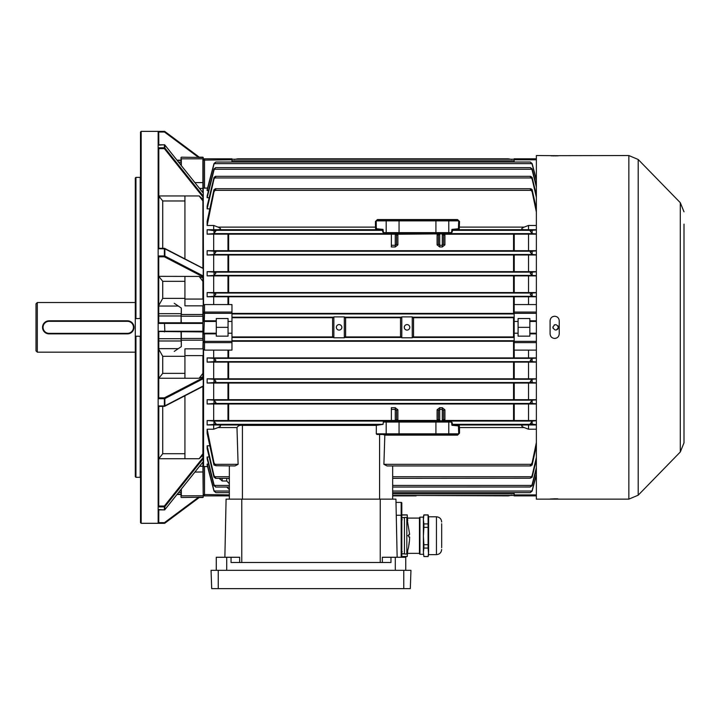 <?xml version="1.0" encoding="UTF-8"?>
<svg xmlns="http://www.w3.org/2000/svg" width="720" height="720" viewBox="0 0 720 720"><rect width="100%" height="100%" fill="white"/><g stroke="black" fill="none" stroke-linecap="round" stroke-linejoin="round"><path stroke-width="1.08" d="M36 350.856L36 303.822L37.305 302.517L37.305 352.161L36 350.856M135.288 302.517L37.305 302.517M135.288 352.161L37.305 352.161M158.157 405.954L164.358 405.954L158.157 406.161L158.157 255.969L164.358 255.969L164.358 256.824A0.657 0.486 -62.6 0 0 164.88 256.068L203.229 275.967L203.229 276.993L164.358 256.824L158.751 256.824L158.751 322.767L181.017 322.767L181.341 308.079L181.341 314.496L202.896 314.496L202.896 305.838L184.932 305.838L184.932 276.417M181.341 331.911L181.341 338.472L202.896 338.472L202.896 314.496L202.896 340.182L181.341 340.182L181.341 346.599L181.017 331.911M174.267 303.3L181.341 308.079M202.896 192.627L202.896 158.823L181.341 158.823L181.341 165.627M203.229 188.757L203.553 305.046L204.534 304.569L204.534 312.057L231.966 312.057L231.966 304.569L204.534 304.569M203.229 196.065L203.229 268.407L203.229 197.334L164.358 148.644L164.88 148.032L203.229 196.065L203.229 193.068L164.808 144.954M203.229 276.993L203.229 313.317L203.229 276.993L203.229 277.974L199.161 276.417L202.896 281.322M203.229 331.488L203.229 378.711L164.88 398.61A0.657 0.486 -117.4 0 0 164.358 397.854L203.229 377.685L203.229 350.802M203.229 385.956L203.229 458.613L164.88 506.646L164.358 506.034L203.229 457.344L203.229 386.271L164.655 406.287A0.657 0.486 -117.4 0 0 164.88 405.855L203.229 385.956L203.229 378.711M207.54 466.587L203.229 466.461L203.229 461.61L202.896 466.245L202.896 462.051M181.341 489.051L181.341 495.855L203.229 495.738L203.229 496.818L203.229 465.921M199.557 466.245L202.896 466.245L203.229 497.178L181.341 497.502M231.966 162.036L231.966 159.777L203.229 160.11L203.229 157.5L203.229 182.718M181.017 165.213L181.017 157.5M181.017 497.178L181.017 489.465M184.932 458.73L184.932 395.757M184.932 378.261L184.932 348.84L202.896 348.84L203.229 338.454M174.267 351.378L181.341 346.599M184.932 258.921L184.932 195.948M202.221 331.911L158.157 331.497M158.157 331.254L164.466 331.254L164.466 331.911L164.862 331.254L202.896 331.254M198.684 157.536L164.466 132.021L164.862 131.499L199.773 157.536L164.862 131.499A0.657 0.657 0 0 0 164.466 131.373L164.466 132.021L158.751 132.021L158.157 131.418L164.466 131.373M140.517 336.285L135.945 336.213L135.945 477.315L135.288 476.676L135.288 336.024L135.945 336.213M135.288 318.654L135.288 178.002L135.945 177.363L140.193 177.363L140.193 318.465L135.288 318.654L135.288 336.024M158.805 195.786L159.408 197.919M158.751 406.305L158.157 406.152L158.157 506.754L158.751 506.034L164.358 506.034L164.358 506.889A0.657 0.603 0 0 0 164.88 506.646L164.88 509.643L203.229 461.61L203.229 458.613M164.358 406.305A0.657 0.486 -117.4 0 0 164.655 406.287A0.657 0.657 0 0 1 164.358 406.359L158.508 406.359M158.805 248.319L158.805 148.689L158.157 147.933L158.157 131.418M141.165 523.305L140.517 522.657L140.517 132.021L141.165 131.373L141.165 523.305L158.157 523.305L158.157 506.754M158.157 255.969L158.157 147.915M202.896 453.708L199.161 458.73L158.814 458.73L162.729 453.708L184.932 453.708M203.229 457.344L203.229 454.968L199.161 458.73M158.805 406.359L158.751 506.034M135.945 477.315L140.193 477.315L140.193 336.213M158.805 509.94L158.751 522.657L164.466 522.657L198.684 497.142M158.805 331.911L158.751 397.854L164.358 397.854L164.358 398.709L164.88 398.61L164.88 405.855L164.358 405.954L164.358 398.709L158.157 398.709M158.751 132.021L158.805 144.738M158.157 398.475L158.751 397.854M158.157 147.789L164.358 147.789L164.358 144.738L158.751 145.143M181.017 160.173L176.994 160.173M135.945 177.363L135.945 318.465M202.896 373.356L199.161 378.261L158.814 378.261L162.729 373.356L184.932 373.356M203.229 377.685L203.229 376.704L199.161 378.261M184.932 356.31L162.729 356.31L158.805 349.263M158.751 509.535L164.358 509.886A0.657 0.603 0 0 0 164.88 509.643L164.808 509.724M158.157 523.26L158.751 522.657M158.751 256.824L158.157 256.203M158.157 323.181L158.751 322.767M158.805 276.345L199.161 276.417M184.932 281.322L162.729 281.322L158.814 276.417M158.805 305.415L162.729 298.368L184.932 298.368M158.751 248.373L164.358 248.373A0.657 0.486 -62.6 0 1 164.655 248.391L203.229 268.407M203.229 197.334L203.229 199.71L199.161 195.948L202.896 200.97M184.932 200.97L162.729 200.97L158.814 195.948L199.161 195.948M203.229 494.514L229.356 494.901L229.356 495.873L204.534 495.873A1.305 1.305 0 0 1 203.229 494.568M203.229 160.497L203.229 189.198M203.229 193.833L203.229 193.068L203.229 193.833M203.229 268.542L164.88 248.823A0.657 0.486 -62.6 0 0 164.655 248.391A0.657 0.657 0 0 0 164.358 248.319L164.358 248.373M203.229 275.967L203.229 268.722M203.229 303.876L203.229 320.805L216.288 320.805L216.288 336.159L228.051 336.159L228.051 318.519L216.288 318.519L216.288 320.805M203.229 461.61L203.229 460.845L203.229 461.61M158.751 148.644L164.358 148.644L164.358 147.789A0.657 0.603 -0 0 1 164.88 148.032L164.88 145.035A0.657 0.603 -0 0 0 164.358 144.792L158.157 144.792M158.508 248.319L164.358 248.319L164.358 255.969L164.88 256.068L164.88 248.823L158.157 248.724M202.896 323.415L164.862 323.415L164.466 322.767L158.805 322.767M181.017 494.505L176.994 494.505M158.157 323.415L164.466 323.415L164.862 331.254L164.466 322.767L202.221 322.767M199.773 497.142L164.862 523.179L199.773 497.142M164.862 523.179L164.466 522.657L164.466 523.305A0.657 0.657 0 0 0 164.862 523.179A0.657 0.657 0 0 1 164.466 523.305L158.157 523.305M127.449 333.351L127.449 333.873L49.068 333.873A6.534 6.534 0 0 1 42.534 327.339A6.534 6.534 0 0 1 49.068 320.805L127.449 320.805A6.534 6.534 0 0 1 133.983 327.339A6.534 6.534 0 0 1 127.449 333.873A6.534 6.534 0 0 0 133.983 327.339A6.534 6.534 0 0 0 127.449 320.805L127.449 321.327L49.068 321.327A6.012 6.012 0 0 0 43.056 327.339A6.012 6.012 0 0 0 49.068 333.351L127.449 333.351A6.012 6.012 0 0 0 133.461 327.339A6.012 6.012 0 0 0 127.449 321.327M553.104 328.392L552.897 327.339C554.724 330.876 556.551 330.876 558.387 327.339C556.56 323.802 554.724 323.802 552.897 327.339L552.942 326.853M558.144 328.464L557.577 329.283M557.478 329.373L556.209 330.021M554.175 325.017L554.688 324.765M557.919 325.809L558.171 326.286M558.333 326.799L558.387 327.339M559.233 155.664L628.848 155.538L628.848 499.14L536.373 499.14L536.373 155.538L559.143 155.7M558.414 155.781L557.244 155.853M557.172 155.853L554.661 155.898M554.661 338.445C557.442 338.175 558.963 336.645 559.233 333.873L559.233 320.805C558.963 318.033 557.442 316.512 554.661 316.233C551.88 316.503 550.359 318.033 550.089 320.805L550.089 333.873C550.359 336.645 551.88 338.166 554.661 338.445L556.344 338.121M557.208 317.007L557.892 317.574M558.468 318.276L558.882 319.059M684 224.127L684 442.872L680.292 451.989L680.292 202.689L638.199 159.489L638.199 495.189L628.848 499.14M552.978 316.557L554.661 316.233M550.089 499.014L555.561 498.78M556.443 498.798L557.892 498.861M553.77 155.898L552.906 155.88M552.123 155.853L551.448 155.817M551.394 155.817L550.854 155.781M552.123 337.671L551.43 337.104M550.854 336.402L550.44 335.619M684 404.415L684 393.966M684 417.483L684 407.034M684 391.356L684 380.907M684 289.449L684 234.585M684 315.585L684 326.034M382.347 562.5L382.347 557.271L390.969 557.271L390.969 562.5L231.048 562.5L231.048 557.271L239.67 557.271L239.67 562.5M396 502.407L396.261 515.259L401.175 515.259L401.175 502.407L396 502.407M397.143 557.271L395.928 499.14L226.089 499.14L224.874 557.271M405.747 570.339L405.747 557.271L390.969 557.271M216.27 570.339L216.27 557.271L231.048 557.271M401.823 503.055A0.657 0.657 0 0 0 401.175 502.407A0.657 0.657 0 0 1 401.823 503.055L401.823 557.271L401.823 556.497L407.196 556.497L407.709 550.935M218.25 588.627L410.31 588.627L410.949 570.339L211.059 570.339L211.698 588.627L218.25 588.627L218.25 570.339M441.675 523.737L441.675 547.695L441.675 523.737M428.094 527.346L428.094 544.707L423.891 544.707L423.387 536.031L423.891 527.346L428.094 527.346L428.094 523.935L423.891 523.935L423.387 519.471L423.891 514.881L423.387 516.771L423.387 552.276L423.891 548.055L428.094 548.055L428.607 554.652L436.446 554.652C439.623 554.337 441.36 552.6 441.675 549.423M423.891 514.881L428.094 514.881L428.607 516.789L428.607 552.267L428.094 556.497L428.607 554.652M419.931 554.283L419.463 553.815L419.463 517.617L419.931 517.149L419.931 554.283L423.387 554.283M407.709 520.497L407.196 514.881L407.682 520.407M401.823 556.56L407.196 556.56L407.664 551.097M401.823 519.057L401.823 515.007L407.196 515.007M428.094 556.497L423.891 556.497L423.387 552.276L423.891 556.56L428.094 556.56M423.891 527.346L423.891 523.935M423.891 544.707L423.891 548.055M423.891 515.007L428.094 515.007L428.094 523.935M428.094 544.707L428.094 548.055M408.582 547.074L409.248 541.854M408.843 537.021L408.843 534.411M406.818 535.716L406.818 554.004L404.442 554.004L404.442 517.428L406.818 517.428L406.818 535.716L408.861 535.716M402.21 551.664A1.305 1.305 0 0 0 403.137 553.896A1.305 1.305 0 0 0 404.442 552.591M402.21 519.768A1.305 1.305 0 0 1 403.137 517.536A1.305 1.305 0 0 1 404.442 518.85M408.996 544.662L408.663 546.057M409.203 543.105L409.437 540.927M408.789 545.526L409.248 542.241M339.093 324.594A2.745 2.745 0 0 0 336.357 327.339A2.745 2.745 0 0 0 339.093 330.084A2.745 2.745 0 0 0 341.838 327.339A2.745 2.745 0 0 0 339.093 324.594M407.034 324.594A2.745 2.745 0 0 0 404.289 327.339A2.745 2.745 0 0 0 407.034 330.084A2.745 2.745 0 0 0 409.779 327.339A2.745 2.745 0 0 0 407.034 324.594M435.519 232.623L435.762 233.604L437.805 233.811L434.124 233.874L397.161 233.811L399.213 233.604L399.447 232.623M435.519 422.046L435.762 421.074L437.805 420.867L434.124 420.804L397.161 420.867L399.213 421.074L399.447 422.046M207.144 225.459L213.993 191.826L215.892 189.135L215.199 188.739L213.813 190.341L207.144 221.4L207.144 225.459L213.678 225.459L218.07 227.124L375.462 227.124L375.444 221.508L377.415 219.555L457.551 219.555L459.522 221.508L459.216 229.689L452.727 230.337L451.08 233.271L383.886 233.271L382.239 230.337L375.75 229.689L375.462 227.124L376.254 227.106L376.542 228.762L383.031 229.401L383.463 232.623L451.503 232.623L451.935 229.401L458.424 228.762L458.73 220.86L376.236 220.86L376.254 227.106M215.199 188.739L530.928 188.739L530.244 189.135L532.134 191.826L536.373 212.13M536.364 208.872L532.134 189.648L530.928 188.739M207.144 197.703L213.993 170.082L215.631 167.634L213.993 168.975L207.144 195.966L207.144 197.703L209.133 197.703M215.631 167.634L530.496 167.634L532.134 170.082L536.373 187.074M536.373 185.607L532.134 168.975L530.496 167.634M207.144 190.593L213.993 164.241L215.802 162.036L213.993 163.584L207.144 189.594L207.144 190.593L208.494 190.593M215.802 162.036L530.325 162.036L532.134 164.241L536.373 180.513M536.373 179.658L532.134 163.584L530.325 162.036M207.144 208.872L213.993 179.073L215.892 176.589L215.424 176.337L213.993 177.471L207.144 206.199L207.144 208.872L209.763 208.872M215.424 176.337L530.703 176.337L530.244 176.589L532.134 179.073L536.373 197.289M536.373 195.075L532.134 177.471L530.703 176.337M231.966 159.219L514.161 159.219L231.966 159.219M208.494 464.085L207.144 464.085L207.144 465.084L213.993 491.094L213.993 490.437L215.802 492.642L229.356 492.642M209.133 456.975L207.144 456.975L207.144 458.712L213.993 485.694L213.993 484.596L215.631 487.044L229.356 487.044M209.763 445.806L207.144 445.806L207.144 448.479L213.993 477.207L213.993 475.605L215.892 478.089L215.424 478.341L229.356 478.341L229.356 480.105A2.61 2.403 180 0 0 228.519 478.341M207.144 429.219L213.993 462.843L215.892 465.543L213.993 465.03L207.144 433.278L207.144 429.219L213.678 429.219L213.678 424.953L207.144 424.953L207.144 420.534L213.678 420.534L213.678 403.983L207.144 403.983L207.144 399.681L213.678 399.681L213.678 383.031L207.144 383.031L207.144 378.801L213.678 378.801L213.678 362.106L207.144 362.106L207.144 357.912L213.678 357.912L213.678 350.109L231.966 350.109L231.966 342.621L204.534 342.621L204.534 350.109L213.678 350.109M204.534 350.109L203.553 349.632L203.553 466.659L204.534 466.587L204.534 495.873M203.553 349.632L203.229 348.795M203.229 160.11A1.305 1.305 0 0 1 204.534 158.805L204.534 188.091L207.54 188.091M204.534 188.091L203.229 188.217M213.678 304.569L213.678 296.766L207.144 296.766L207.144 292.572L213.678 292.572L213.678 275.877L207.144 275.877L207.144 271.647L213.678 271.647L213.678 254.997L207.144 254.997L207.144 250.695L213.678 250.695L213.678 234.144L207.144 234.144L207.144 229.725L213.678 229.725L213.678 225.459M203.229 305.883L203.553 305.046M231.966 313.425L514.233 313.425M231.966 341.253L514.233 341.253M231.966 317.727L332.667 317.727M231.966 336.942L332.667 336.942M213.678 357.912L528.534 357.912L528.534 350.109L536.373 350.109M536.373 296.766L213.678 296.766M528.534 357.912L536.373 357.912M536.373 362.106L213.678 362.106M213.678 378.801L528.534 378.801L528.534 362.106M528.534 378.801L536.373 378.801M536.373 383.031L213.678 383.031M213.678 399.681L528.534 399.681L528.534 383.031M528.534 399.681L536.373 399.681M536.373 403.983L213.678 403.983M443.61 419.184L444.915 420.444L528.534 420.534L528.534 403.983M528.534 420.534L536.373 420.534M536.373 424.953L524.133 424.989C520.902 425.241 520.902 426.096 524.133 427.554L528.534 429.219L528.534 424.953M528.534 429.219L536.373 429.219M458.712 227.106L524.133 227.124C520.902 228.591 520.902 229.446 524.133 229.689L528.534 229.725L528.534 225.459L536.373 225.459M528.534 229.725L536.373 229.725M536.373 234.144L444.915 234.234L443.61 235.485M213.678 250.695L528.534 250.695L528.534 234.144M528.534 250.695L536.373 250.695M536.373 254.997L213.678 254.997M213.678 271.647L528.534 271.647L528.534 254.997M528.534 271.647L536.373 271.647M536.373 275.877L213.678 275.877M213.678 292.572L528.534 292.572L528.534 275.877M528.534 292.572L536.373 292.572M528.534 350.109L514.161 350.109L514.161 304.569L528.534 304.569L528.534 296.766M528.534 304.569L536.373 304.569M514.161 493.848L392.661 493.848L392.661 495.459L514.161 495.459L392.661 495.459L392.661 499.14L392.661 465.939L392.661 492.642L530.307 492.642L532.134 490.437L536.373 474.165M413.46 317.727L514.233 317.727M413.46 336.942L514.233 336.951M536.373 321.462L529.839 321.462L529.839 320.805L536.373 320.805M514.161 321.462L518.085 321.462L518.085 318.519L529.839 318.519L529.839 320.805M536.373 333.873L529.839 333.873L529.839 336.159L518.085 336.159L518.085 321.462M529.839 333.873L529.839 333.216L536.373 333.216M529.839 321.462L529.839 333.216M213.678 420.534L395.271 420.453L396.585 419.463L396.585 410.598A1.305 0.783 180 0 1 397.89 409.815L395.271 407.709L391.356 407.709L391.356 420.84L397.89 420.768A1.305 1.305 0 0 1 396.585 419.463M207.144 420.534L213.813 421.074L215.892 423.504L214.695 424.341L207.144 424.953M536.373 424.719L530.244 423.774L532.314 421.074L536.373 420.75M396.585 419.184L397.89 420.444L437.085 420.444L438.39 419.184M443.61 410.598A1.305 0.783 180 0 1 444.915 409.815L442.305 407.709L442.305 409.392L443.61 410.598L443.61 419.463L442.305 420.453L442.305 409.392L439.695 409.392L439.695 407.709L437.085 409.815A1.305 0.783 0 0 1 438.39 410.598L439.695 409.392L439.695 420.453L438.39 419.463L438.39 410.598M345.519 317.727L400.608 317.727M345.519 336.942L400.608 336.942M207.144 229.725L215.892 230.904L213.813 233.604L207.144 234.144M536.373 233.928L532.314 233.604L530.244 231.174L531.432 230.337L536.373 229.959M396.585 235.485L397.89 234.234L437.085 233.91A1.305 1.305 180 0 1 438.39 235.215L439.695 234.225L439.695 245.286L438.39 244.08L438.39 235.215M395.271 233.838L396.585 235.215A1.305 1.305 180 0 1 397.89 233.91L391.356 233.838L391.356 245.286L395.271 245.286L395.271 234.225L213.678 234.144M377.415 219.555L376.875 220.212L458.091 220.212L457.551 219.555M213.678 229.725L218.07 229.689C221.31 229.437 221.31 228.582 218.07 227.124M524.133 227.124L528.534 225.459M457.542 435.132L458.1 434.466L376.947 434.466L376.29 433.818L458.73 433.818L458.424 425.916L451.935 425.277L451.503 422.055L383.31 422.055L383.886 421.407L451.08 421.407L452.727 424.341L459.216 424.989L459.504 427.554L459.522 433.17L457.542 435.132L384.831 435.132L383.904 464.337L387.027 465.939L530.928 465.939L530.244 465.543L532.134 462.843L536.373 442.548M536.373 459.603L532.134 477.207L530.244 478.233L532.134 475.605L536.373 457.389M392.661 478.341L530.244 478.233M536.373 475.02L532.134 491.094L530.244 492.633M536.373 469.071L532.134 485.694L530.244 486.999L532.134 484.596L536.373 467.604M392.661 487.044L530.244 486.999M536.373 445.788L532.134 465.03L530.244 465.732M213.678 429.219L218.07 427.554C221.31 426.087 221.31 425.232 218.07 424.989L213.678 424.953M215.892 465.732L234.99 465.939L238.104 464.337L236.979 427.554C238.095 425.745 239.904 425.016 242.415 425.367L376.335 425.367L383.049 424.341L383.31 422.055M207.144 250.695L214.515 251.235L215.892 252L213.876 254.502L207.144 254.997M536.373 254.799L532.26 254.502L530.244 252.288L531.621 251.235L536.373 250.902M207.144 378.801L213.93 379.269L215.892 381.276L214.362 382.536L207.144 383.031M536.373 382.851L531.774 382.536L530.244 381.573L532.197 379.269L536.373 378.981M207.144 292.572L214.236 293.049L215.892 294.201L213.993 296.307L207.144 296.766M536.373 296.586L532.143 296.307L530.244 294.516L531.891 293.049L536.373 292.752M213.993 293.031L213.993 296.307L532.143 296.307L532.134 293.031M207.144 271.647L214.362 272.142L215.892 273.096L213.93 275.409L207.144 275.877M536.373 275.697L532.197 275.409L530.244 273.402L531.774 272.142L536.373 271.827M207.144 357.912L213.984 358.371L215.892 360.162L214.236 361.629L207.144 362.106M536.373 361.926L531.891 361.629L530.244 360.477L532.134 358.371L536.373 358.092M532.134 361.647L532.134 358.371L213.984 358.371L213.993 361.647M207.144 399.681L213.876 400.176L215.892 402.39L214.515 403.443L207.144 403.983M536.373 403.776L531.621 403.443L530.244 402.678L532.26 400.176L536.373 399.879M229.356 499.14L229.356 465.939L229.356 476.73L214.515 476.73M207.144 445.806L213.993 475.605M215.892 478.233L213.993 477.207M229.356 489.672L226.746 486.99M207.144 464.085L213.993 490.437M215.892 492.633L213.993 491.094M222.147 478.341L222.147 481.005L226.746 481.005L229.356 483.795L229.356 485.433L214.362 485.433M222.147 481.005L219.447 478.341M207.144 456.975L213.993 484.596M215.892 486.999L213.993 485.694M438.39 244.08A1.305 0.783 0 0 1 437.085 244.863L439.695 246.969L439.695 245.286L442.305 245.286L442.305 246.969L444.915 244.863A1.305 0.783 180 0 1 443.61 244.08L442.305 245.286L442.305 234.225L443.61 235.215L443.61 244.08M396.585 244.08L395.271 245.286L395.271 246.969L397.89 244.863A1.305 0.783 0 0 1 396.585 244.08L396.585 235.215M376.335 425.367L376.29 433.818M511.92 495.216L508.284 495.873L416.178 495.459M392.661 495.873L416.178 495.873M234.207 159.462L237.843 158.805L508.284 158.805L511.92 159.462M332.586 336.483L332.586 318.195L333.873 316.89L344.322 316.89L345.609 318.195L345.609 336.483L344.322 337.788L333.873 337.788L332.586 336.483M344.322 337.788L344.322 316.89M333.873 316.89L333.873 337.788M412.254 337.788L401.805 337.788L400.518 336.483L400.518 318.195L401.805 316.89L412.254 316.89L413.541 318.195L413.541 336.483L412.254 337.788L412.254 316.89M401.805 316.89L401.805 337.788M459.522 433.17L458.73 433.818M458.73 220.86L459.522 221.508M375.444 221.508L376.236 220.86M451.503 422.055L452.286 422.703M452.286 231.975L451.503 232.623M383.463 232.623L382.68 231.975M376.542 228.762L375.75 229.689L218.07 229.689M383.031 229.401L382.239 230.337L214.695 230.337M524.133 229.689L459.216 229.689L458.424 228.762M531.432 230.337L452.727 230.337L451.935 229.401M458.712 427.572L524.133 427.554M458.424 425.916L459.216 424.989L524.133 424.989M451.935 425.277L452.727 424.341L531.432 424.341M382.995 434.466L384.831 435.132M438.39 235.485L437.085 234.234L437.085 244.863M437.085 233.91L444.915 233.91A1.305 1.305 -0 0 0 443.61 235.215M444.915 409.815L444.915 420.768A1.305 1.305 -0 0 1 443.61 419.463M444.915 420.768L437.085 420.768A1.305 1.305 180 0 0 438.39 419.463M395.271 246.969L391.356 246.969L391.356 245.286M514.161 333.216L518.085 333.216M518.085 327.339L529.839 327.339M514.161 162.036L514.161 158.805L536.373 158.805M518.085 495.873L529.839 495.873M536.373 495.873L514.161 495.873L514.161 492.642M216.288 333.873L203.229 333.873L203.877 333.216L216.288 333.216M204.534 333.216L204.534 341.361L231.966 341.361L231.966 333.216L228.051 333.216M231.966 333.216L231.966 321.462L228.051 321.462M231.966 321.462L231.966 313.317L204.534 313.317L203.877 333.216M216.288 321.462L204.534 321.462M228.051 327.339L216.288 327.339M231.966 341.361L231.966 342.621M231.966 312.057L231.966 313.317M204.534 158.805L231.966 158.805L231.966 159.777M228.051 495.873L216.288 495.873M203.229 320.805L203.877 321.462L203.229 320.805M395.271 420.84L395.271 409.392L396.585 410.598M181.017 316.224L181.341 322.767M181.017 314.802L181.341 316.206L203.229 316.224M202.896 457.749L202.896 386.442M202.896 377.856L202.896 355.608L184.932 355.608M203.229 355.545L203.229 348.534M184.932 299.07L202.896 299.07L202.896 276.822M202.896 268.236L202.896 196.929M194.895 182.601L202.896 182.601L202.896 188.433L199.557 188.433M181.017 338.454L181.017 339.876M203.229 306.144L203.229 299.133M203.229 471.96L194.895 472.077M181.341 157.176L203.229 157.5M181.017 495.738L181.017 496.818M181.017 157.86L181.017 158.931M203.229 158.931L203.229 157.86M162.729 406.359L162.729 453.708M158.805 338.706L181.017 338.706M177.255 160.497L181.017 160.497M162.729 356.31L162.729 373.356M162.729 281.322L162.729 298.368M162.729 200.97L162.729 248.319M158.157 509.886L164.358 509.886L164.358 506.889L158.157 506.889M203.229 193.041L164.862 144.981A0.657 0.657 0 0 0 164.358 144.738L164.358 144.792M164.358 509.886L164.358 509.94A0.657 0.657 0 0 0 164.862 509.697L203.229 461.637M178.623 162.216L181.017 162.216M158.805 348.642L178.29 348.642M158.805 340.983L181.017 340.983M158.805 315.972L181.017 315.972M158.805 313.695L181.017 313.695M178.29 306.036L158.805 306.036M177.255 494.181L181.017 494.181M178.623 492.462L181.017 492.462M49.068 333.351L49.068 333.873A6.534 6.534 0 0 1 42.534 327.339A6.534 6.534 0 0 1 49.068 320.805L49.068 321.327M380.25 562.5L380.25 499.14M241.767 562.5L241.767 499.14M395.298 570.339L395.298 557.271M226.719 570.339L226.719 557.271M401.175 557.271L401.175 515.259L401.823 515.268M403.767 588.627L403.767 570.339M428.607 516.789L436.446 516.789L436.446 554.652M434.124 233.874L434.124 233.271M400.851 420.804L400.851 421.407M231.966 160.83L514.161 160.83M231.966 313.947L514.161 313.947M231.966 340.731L514.161 340.731M231.966 317.214L333.027 317.214M345.168 317.214L400.968 317.214M413.1 317.214L514.161 317.214M413.1 337.464L514.161 337.464M345.168 337.464L400.968 337.464M231.966 337.464L333.027 337.464M227.97 357.849L227.97 350.109M227.97 304.569L227.97 296.829M213.813 421.074L399.213 421.074M435.762 421.074L532.314 421.074M437.085 420.768L437.085 409.815M397.89 409.815L397.89 420.768M439.695 407.709L442.305 407.709M513.558 420.444L513.558 404.064M228.645 404.064L228.645 420.444M513.558 336.942L513.558 317.727M213.813 233.604L399.213 233.604M435.762 233.604L532.314 233.604M397.89 233.91L397.89 244.863M444.915 233.91L444.915 244.863M214.695 190.341L531.432 190.341M392.661 476.73L531.621 476.73M392.661 491.04L531.891 491.04M392.661 485.433L531.774 485.433M383.904 464.337L531.432 464.337M218.07 424.989L376.569 424.989M236.979 427.554L218.07 427.554M214.515 251.235L531.621 251.235M213.876 254.502L532.26 254.502M214.362 382.536L531.774 382.536M213.93 379.269L532.197 379.269M214.236 293.049L531.891 293.049M214.362 272.142L531.774 272.142M213.93 275.409L532.197 275.409M214.236 361.629L531.891 361.629M213.876 400.176L532.26 400.176M214.515 403.443L531.621 403.443M214.695 424.341L383.049 424.341M214.236 491.04L229.356 491.04M214.695 464.337L238.104 464.337M214.515 177.948L531.621 177.948M214.236 163.638L531.891 163.638M214.362 169.236L531.774 169.236M514.233 404.064L514.233 420.444M227.97 420.444L227.97 404.064M514.233 383.103L514.233 399.6M228.645 383.112L228.645 399.6M513.558 399.6L513.558 383.112M227.97 399.6L227.97 383.103M514.233 350.109L514.233 357.849M513.558 357.84L513.558 341.253M228.645 350.109L228.645 357.84M514.233 362.169L514.233 378.729M513.558 378.729L513.558 362.178M228.645 362.178L228.645 378.729M227.97 378.729L227.97 362.169M514.233 255.078L514.233 271.575M228.645 255.078L228.645 271.566M513.558 271.566L513.558 255.078M227.97 271.575L227.97 255.078M514.233 275.949L514.233 292.509M513.558 292.5L513.558 275.949M228.645 275.949L228.645 292.5M227.97 292.509L227.97 275.949M514.233 296.829L514.233 304.569M513.558 313.425L513.558 296.829M228.645 296.829L228.645 304.569M514.233 234.234L514.233 250.614M228.645 234.234L228.645 250.614M513.558 250.614L513.558 234.234M442.305 246.969L439.695 246.969M227.97 250.614L227.97 234.234M532.134 191.826L532.134 189.648M532.134 170.082L532.134 168.975M532.134 164.241L532.134 163.584M532.134 179.073L532.134 177.471M532.134 465.03L532.134 462.843M532.134 485.694L532.134 484.596M532.134 491.094L532.134 490.437M532.134 477.207L532.134 475.605M532.134 424.368L532.134 421.245M532.134 233.433L532.134 230.31M532.134 403.461L532.134 400.257M532.134 275.382L532.134 272.124M532.134 382.554L532.134 379.296M532.134 254.421L532.134 251.217M213.993 191.826L213.993 189.648M213.993 170.082L213.993 168.975M213.993 164.241L213.993 163.584M213.993 179.073L213.993 177.471M213.993 465.03L213.993 462.843M213.993 424.368L213.993 421.245M213.993 233.433L213.993 230.31M213.993 403.461L213.993 400.257M213.993 275.382L213.993 272.124M213.993 382.554L213.993 379.296M213.993 254.421L213.993 251.217M242.415 425.367L242.415 499.14M379.593 499.14L379.593 434.466M435.915 421.407L435.915 434.466M399.051 421.407L399.051 434.466M386.829 421.407L386.181 422.055L386.181 433.818L386.829 434.466M448.137 421.407L448.785 422.055L448.785 433.818L448.137 434.466M434.124 420.804L434.124 421.407M435.915 233.271L435.915 220.212M448.137 233.271L448.785 232.623L448.785 220.86L448.137 220.212M399.051 233.271L399.051 220.212M386.829 233.271L386.181 232.623L386.181 220.86L386.829 220.212M400.851 233.874L400.851 233.271M439.695 420.84L442.305 420.84M442.305 233.838L439.695 233.838M395.271 407.709L395.271 409.392L391.356 409.392M514.161 312.057L536.373 312.057M536.373 342.621L514.161 342.621M514.161 341.361L536.373 341.361M536.373 313.317L514.161 313.317M536.373 159.777L514.161 159.777M514.161 494.901L536.373 494.901M204.534 341.361L204.534 342.621A1.305 1.26 0 0 1 203.229 341.361L204.534 341.361M204.534 312.057L204.534 313.317L203.229 313.317A1.305 1.26 180 0 1 204.534 312.057M226.746 481.005L226.746 478.341M219.645 479.025L219.645 478.341M199.287 497.502L202.896 497.502M199.287 157.176L202.896 157.176M158.157 131.373L141.165 131.373M680.292 451.989L638.199 495.189M680.292 202.689L684 211.806M628.848 155.538L638.199 159.489M436.446 516.789C439.623 517.095 441.36 518.841 441.675 522.009M407.709 553.356L419.463 553.356M407.709 518.085L419.463 518.085M401.823 514.881L407.196 514.881M419.931 517.149L423.387 517.149M408.501 547.479L406.818 554.004M409.491 540.288L409.653 537.021M409.653 534.411L406.818 517.428M409.464 540.621L409.419 541.116M408.969 544.842L409.23 542.925"/></g></svg>
